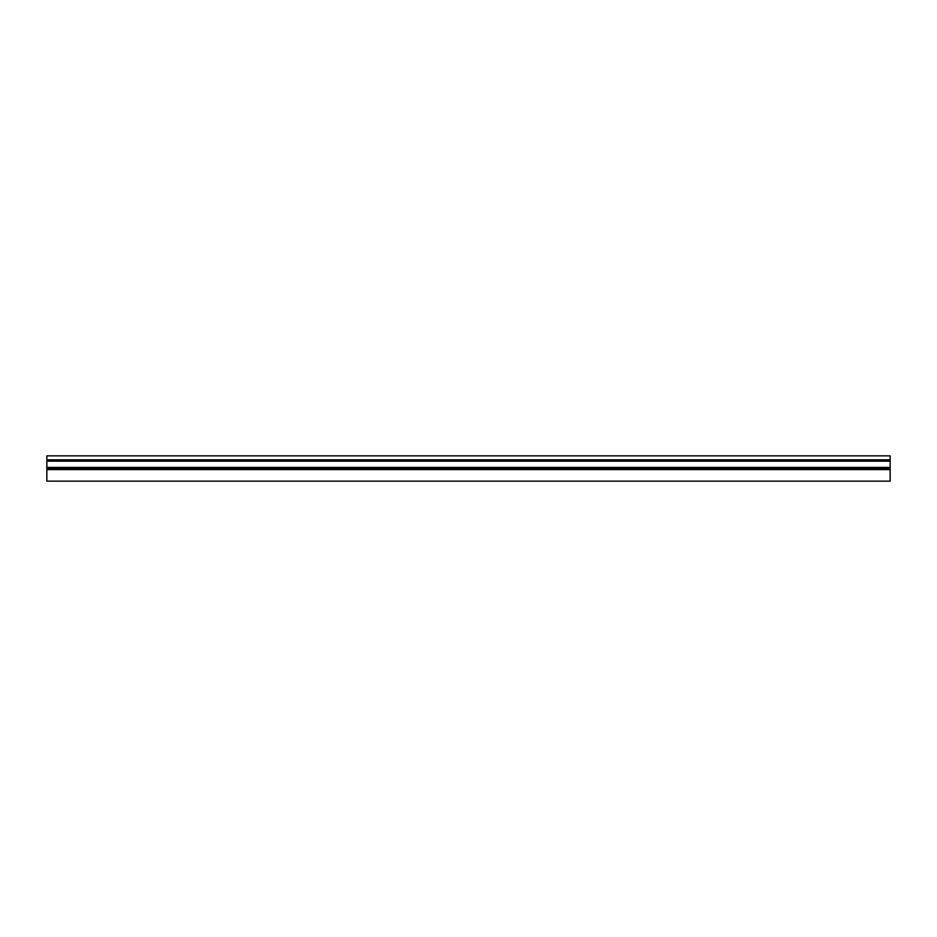 <?xml version="1.0" encoding="UTF-8"?>
<svg xmlns="http://www.w3.org/2000/svg" width="937" height="937" viewBox="0 0 937 937"><rect width="100%" height="100%" fill="white"/><g stroke="black" fill="none" stroke-linecap="round" stroke-linejoin="round"><path stroke-width="1.41" d="M46.85 455.85L890.15 455.85L46.85 455.85L46.85 459.809L890.15 459.809L890.15 455.85L890.15 459.809L46.85 459.809L890.15 459.809L46.85 460.067L890.15 460.067L46.85 460.653L890.15 460.91L46.85 460.91L46.85 455.85M46.85 467.399L46.85 461.168L890.15 461.168L46.85 461.168L46.85 467.399L890.15 467.399L890.15 461.168L890.15 467.399L46.85 467.399L46.85 468.5L890.15 468.5L46.85 468.5L890.15 468.758L46.85 468.758L890.15 469.343L46.85 469.343L890.15 469.601L46.85 469.601L46.85 481.149L890.15 481.149L890.15 469.601L890.15 481.149L46.85 481.149L46.85 468.523M890.15 467.399L890.15 468.5"/></g></svg>
